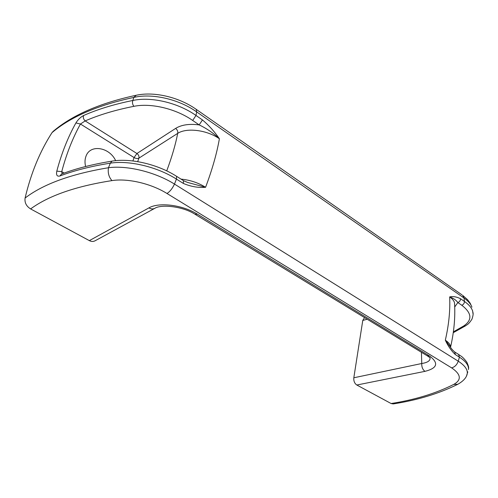 <?xml version="1.0" encoding="UTF-8"?>
<svg xmlns="http://www.w3.org/2000/svg" width="498" height="498" viewBox="0 0 498 498"><rect width="100%" height="100%" fill="white"/><g stroke="black" fill="none" stroke-linecap="round" stroke-linejoin="round"><path stroke-width="0.75" d="M85.619 166.513C84.704 162.809 84.822 159.397 85.967 156.285C90.101 143.878 109.498 147.14 115.654 160.661M467.803 371.825L467.267 373.531C467.765 369.56 464.752 365.439 458.228 361.175L459.43 357.166L455.34 354.588C451.437 350.966 448.1 346.166 445.324 340.196C448.791 342.468 450.528 344.797 450.516 347.193M454.724 306.973L457.843 302.554C459.579 301.844 460.476 300.568 460.526 298.732C456.635 296.777 453.012 296.173 449.663 296.914C450.298 310.416 448.854 324.839 445.324 340.196L450.41 347.025M465.586 325.792L465.462 325.873C467.23 324.459 468.375 324.727 471.936 319.212C474.015 313.012 472.783 312.769 472.608 310.97L472.608 310.97C471.531 307.677 468.811 304.508 464.453 301.452L463.955 297.991L196.679 111.907L195.988 115.449C177.979 102.731 151.243 96.444 132.866 100.472L133.763 97.44C97.757 105.159 70.511 116.893 52.01 132.655C39.94 151.373 30.969 173.167 25.099 198.036C43.332 184.067 71.127 173.964 108.483 167.726L110.332 163.151C91.066 166.232 74.258 170.509 59.897 175.987L61.528 174.057M202.462 119.931C208.861 125.328 214.507 131.609 219.394 138.768C206.813 129.847 186.482 127.519 177.699 133.371C178.085 131.466 177.394 129.81 175.626 128.416C181.415 124.799 189.265 123.629 199.169 124.905L202.462 119.931L195.988 115.449L192.689 120.454C175.956 108.745 150.931 102.775 133.856 106.335C132.468 104.399 132.138 102.445 132.866 100.472C114.198 104.238 97.795 109.243 83.664 115.486C80.601 117.067 78.018 119.551 75.914 122.931L80.446 124.027L85.183 120.921C83.403 119.209 82.892 117.397 83.664 115.486M187.696 182.467L183.501 180.693L183.326 183.42C190.802 186.594 198.223 187.883 205.587 187.285C212.26 169.469 216.86 153.291 219.394 138.768C213.468 133.122 206.726 128.503 199.169 124.905L192.689 120.454M183.326 183.42L176.429 179.081L174.481 184.073C172.408 188.499 169.911 191.643 166.992 193.492C151 183.525 127.613 178.11 111.957 180.606C75.752 186.271 48.636 195.708 30.608 208.923C26.294 206.203 24.458 202.574 25.099 198.036M453.379 331.849L463.713 325.966C472.515 319.977 471.874 313.074 461.783 305.255L457.843 302.554C456.081 300.082 453.354 298.202 449.663 296.914C452.396 298.825 454.02 300.798 454.525 302.84L454.63 304.701M183.295 180.562L176.628 176.354L176.429 179.081C157.25 166.855 129.187 160.188 110.332 163.151L111.994 161.128C130.681 157.922 157.991 164.346 176.628 176.354L176.435 176.23M111.957 180.606C108.832 177.064 107.674 172.769 108.483 167.726C127.127 165.18 155.332 172.04 174.481 184.073L458.228 361.175C456.977 364.779 454.78 367.007 451.624 367.866C461.08 374.359 461.783 379.881 453.734 384.419C435.818 393.426 414.946 399.794 391.111 403.529L356.823 385.022C354.564 383.46 353.568 381.045 353.823 377.777L362.768 320.444L364.542 317.606M472.546 310.59L473.1 314.194M471.936 307.16L471.936 307.16C470.784 303.967 468.126 300.91 463.955 297.991L462.617 295.314L467.585 299.703L470.212 303.257L471.936 307.16M196.679 111.907C178.931 99.22 152.17 93.033 133.763 97.44L136.284 95.243C154.33 91.308 179.18 97.197 196.262 109.379L196.679 111.907M455.34 354.588L454.742 352.011L458.826 354.595C461.011 356.269 462.343 356.257 466.794 362.108C469.682 368.52 468.307 368.122 468.475 369.56L468.475 369.56C468.892 365.495 465.879 361.361 459.43 357.166L458.534 354.408M458.141 384.107L457.799 384.282C463.514 381.02 466.67 377.434 467.267 373.531L466.607 375.592M187.721 182.473L205.587 187.285C198.179 182.71 189.987 179.983 181.004 179.118M450.323 346.882L449.538 345.612C450.684 347.909 452.414 350.044 454.742 352.011L454.45 351.825M453.261 332.689L465.462 325.873L463.713 325.966M62.157 173.821L61.74 171.648L56.803 171.131C56.031 175.084 57.058 176.703 59.897 175.987M136.695 95.162L136.284 95.243C100.054 103.036 72.341 115.075 53.143 131.372L52.01 132.655M133.856 106.335C115.393 109.977 99.17 114.839 85.183 120.921L136.925 153.508L134.068 157.549L80.446 124.027C72.596 138.232 66.365 154.112 61.74 171.648L64.186 173.067M112.181 161.103L111.994 161.128C92.74 164.234 75.87 168.561 61.397 174.107L61.497 174.07M30.608 208.923L89.347 240.627C91.358 241.655 93.244 241.717 95 240.827L154.81 208.32C161.01 204.168 182.529 206.191 194.905 214.184L197.314 214.146C182.449 204.803 158.781 202.007 148.914 207.903C151.037 209.092 152.998 209.228 154.81 208.32M391.111 403.529L393.177 403.928C417.411 400.174 438.95 393.625 457.799 384.282L453.734 384.419M197.314 214.146L429.737 356.126C438.937 363.123 437.35 368.196 424.968 371.352C422.678 369.634 421.607 367.02 421.756 363.509C427.9 362.544 430.639 360.521 429.979 357.446M132.904 160.954L134.068 157.549C135.954 158.588 137.56 158.794 138.886 158.165C139.291 156.347 138.637 154.791 136.925 153.508L175.626 128.416M461.783 305.255C463.514 304.552 464.41 303.288 464.453 301.452L460.526 298.732M166.724 170.876C171.878 157.088 175.533 144.588 177.699 133.371L138.886 158.165L137.703 161.645M56.803 171.131C61.54 153.372 67.909 137.305 75.914 122.931M195.826 109.068L461.951 294.853M424.968 371.352L356.823 385.022M166.992 193.492L451.624 367.866M89.347 240.627L148.914 207.903M367.2 319.224L362.768 320.444M421.426 352.279L421.756 363.509L353.823 377.777M429.737 356.126L426.836 355.578L195.309 214.433M450.547 347.237C454.083 331.805 455.409 317.008 454.525 302.84L454.624 304.602M427.415 355.927L429.836 357.589"/></g></svg>
